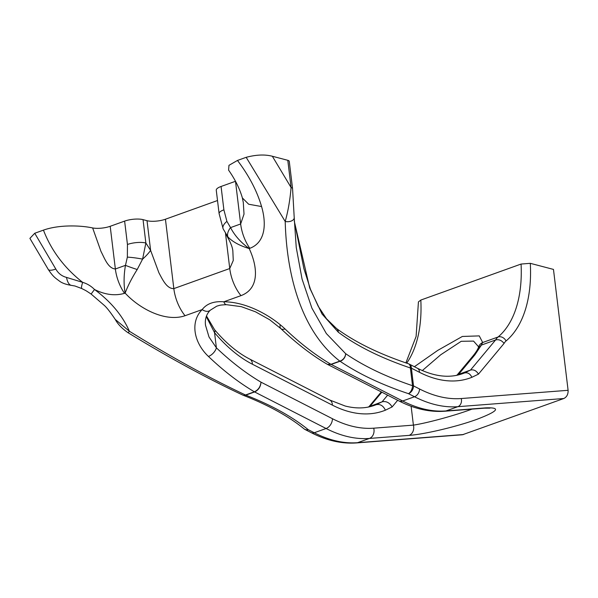 <?xml version="1.0" encoding="UTF-8"?>
<svg xmlns="http://www.w3.org/2000/svg" width="598" height="598" viewBox="0 0 598 598"><rect width="100%" height="100%" fill="white"/><g stroke="black" fill="none" stroke-linecap="round" stroke-linejoin="round"><path stroke-width="0.9" d="M397.67 400.286L392.124 406.939L385.396 410.191C383.198 405.623 380.074 403.807 376.022 404.741L382.092 401.819L387.646 395.151M411.125 406.251L413.405 425.118C425.851 423.309 452.649 416.148 469.535 410.019L471.979 409.129M478.587 346.795L473.556 341.099L461.222 341.301L440.719 354.778L422.308 370.581M34.744 233.257L55.808 269.055C58.283 273.413 61.856 276.194 66.528 277.412L82.681 282.361C64.434 268.054 51.353 250.644 43.445 230.133L34.744 233.257L29.9 238.37L48.236 269.399C53.065 276.642 54.881 277.674 59.262 280.955C61.915 283.056 66.019 284.536 71.558 285.403A16.595 6.795 94.9 0 0 71.566 285.41L74.952 286.001L81.851 288.572A16.595 2.497 -64.6 0 1 82.681 282.361C87.173 283.684 91.113 286.061 94.514 289.499C110.899 301.676 122.523 315.587 129.377 331.24C170.37 356.61 209.083 377.869 245.509 394.994A6.585 3.865 114.7 0 1 242.975 395.158L242.975 395.158A6.585 6.585 0 0 0 243.341 395.315L243.341 395.315A6.585 4.029 111.3 0 1 243.154 395.233M461.312 374.109L464.437 372.988C467.651 372.24 470.133 373.683 471.874 377.308A151.511 87.36 70.2 0 1 419.467 372.307A6.585 4.582 117.1 0 0 417.404 368.256L409.309 364.122A6.585 4.582 117.1 0 1 411.379 368.166L413.524 385.897A6.585 4.582 117.1 0 1 408.479 393.671C381.255 384.574 358.441 373.772 340.06 361.252L331.187 364.436L327.375 364.324L330.948 364.302L339.814 361.117C302.573 332.353 286.696 277.868 285.209 221.469L246.174 157.319C256.176 154.68 264.899 154.321 272.344 156.25L287.795 160.309A6.585 1.981 173.1 0 1 289.268 161.34L292.557 188.542A6.585 1.981 -6.9 0 0 291.084 187.518L287.795 160.309M110.196 226.291A13.171 3.962 173.1 0 1 92.645 227.95L101.002 251.466C104.493 258.089 108.029 268.427 115.362 268.98L110.196 226.291L124.623 221.111L127.449 244.477A13.171 3.962 -6.9 0 1 145.867 243.012L142.593 259.128A13.171 1.323 -172.1 0 0 127.359 257.125L127.449 244.477M221.066 186.471A13.171 3.962 173.1 0 0 216.267 190.231L219.1 213.598A13.171 3.962 -6.9 0 1 223.891 209.838L221.066 186.471L235.485 181.291A13.171 3.962 173.1 0 0 235.492 181.291L240.65 223.973L244.014 214.106L243.296 202.475M223.891 209.838L226.911 221.372L230.551 227.606A13.171 7.46 141.4 0 0 227.92 236.935C232.6 241.831 239.686 245.696 249.187 248.544C257.723 266.805 259.726 288.625 240.964 295.644L223.839 301.796C246.226 301.826 270.558 315.318 285.014 328.937A8.297 4.44 133.7 0 1 280.843 328.601L280.843 328.601A8.297 4.44 133.7 0 1 280.193 324.893M147.018 220.692L143.042 219.645L145.867 243.012L150.614 250.398L147.018 220.692A13.171 3.962 173.1 0 0 165.437 219.227L217.515 200.524M143.042 219.645A13.171 3.962 173.1 0 0 124.623 221.111M311.222 432.668C326.628 440.547 341.705 443.97 356.438 442.931A6.585 5.315 -94.4 0 0 357.574 442.692A176.537 101.795 -109.8 0 1 314.249 432.758A6.585 4.582 117.1 0 1 311.222 432.668L305.212 429.588A6.585 4.582 117.1 0 0 308.232 429.678A6.585 5.277 -50.9 0 1 304.053 428.833L304.053 428.833C288.587 416.268 268.353 405.093 243.341 395.315A6.585 4.029 111.3 0 0 245.748 395.129C271.298 405.085 292.123 416.604 308.232 429.678L314.249 432.758L326.082 428.504L254.613 391.944L245.748 395.129A6.585 3.797 70.2 0 1 245.509 394.994L254.374 391.81C238.699 382.518 223.39 370.73 208.44 356.445C194.044 342.878 189.73 322.135 202.176 309.577L185.044 315.729C165.683 322.359 139.85 309.091 125.139 293.102L124.519 293.326A33.196 19.143 70.2 0 1 115.362 268.98L125.468 265.348L127.359 257.125M137.204 269.519C131.852 278.018 127.83 285.874 125.139 293.102C123.637 284.596 123.749 275.342 125.468 265.348A13.171 0.815 18.8 0 0 137.204 269.519L142.593 259.128A33.196 10.278 147 0 0 150.614 250.398L158.948 272.882C162.402 279.199 166.663 288.864 173.831 288.61L229.752 268.524L233.265 260.489L232.816 250.487M414.384 366.716L437.766 350.376L462.344 336.457L479.26 335.889L482.668 342.519L481.233 345.143L495.585 339.97C498.792 339.163 501.625 340.307 504.077 343.409A19.764 11.392 -109.8 0 1 506.058 340.965A125.161 72.171 70.2 0 0 530.299 263.329L553.471 269.414L568.1 390.307L461.245 398.537A169.952 97.997 -109.8 0 1 419.534 388.977L413.524 385.897A6.585 1.981 173.1 0 0 412.53 385.71L410.378 367.972C381.076 358.038 357.058 346.13 338.333 332.234L322.038 314.002L309.697 287.952L294.306 221.305M356.438 442.931L462.448 434.761L563.809 398.515C566.814 397.012 568.242 394.276 568.1 390.307M406.7 363.165A118.568 68.374 70.2 0 0 420.82 300.061L418.428 301.9L416.111 336.442L405.885 362.889M530.299 263.329L521.067 264.054A118.568 68.374 -109.8 0 1 498.074 336.988A6.585 5.262 50 0 1 506.058 340.965M420.82 300.061L521.067 264.054M246.174 157.319L237.466 160.443C249.037 175.715 257.065 191.083 261.573 206.542C266.439 223.159 265.848 242.302 249.807 248.32L249.187 248.544C240.845 242.496 234.633 235.515 230.551 227.606L240.65 223.973A33.196 19.143 70.2 0 0 249.807 248.32M92.645 227.95C80.872 225.364 59.195 224.504 43.445 230.133M124.519 293.326C115.108 296.07 105.106 294.792 94.514 289.499L91.105 294.044C84.789 289.866 86.912 291.196 81.851 288.572M237.466 160.443L228.967 165.332L228.593 170.131C235.111 179.415 239.708 188.691 242.384 197.953L248.686 204.239L261.573 206.542M272.344 156.25L291.084 187.518C290.052 199.859 288.094 211.176 285.209 221.469A6.585 3.835 -1 0 0 294.223 217.754L296.242 247.452L302.065 279.087L311.902 308.142L326.344 333.549L345.622 353.65C363.674 366.043 385.979 376.725 412.53 385.71A6.585 3.685 -71.6 0 1 408.479 393.671L414.496 396.743A176.537 101.795 70.2 0 0 457.821 406.685A6.585 5.315 -94.4 0 0 461.245 398.537M55.808 269.055A16.595 4.56 148.6 0 1 48.236 269.399M481.442 345.046L474.879 354.861L458.666 374.311L470.499 370.057C473.743 369.34 476.397 370.693 478.467 374.131L504.077 343.409M372.92 405.855L376.022 404.741A144.918 83.563 70.2 0 1 374.438 405.347C365.655 408.539 355.877 408.755 345.106 405.997L329.775 400.04A8.297 5.778 -62.9 0 1 332.383 405.138L252.386 364.212A136.052 78.45 -109.8 0 1 214.555 332.675L216.386 347.812C230.925 361.7 245.8 373.152 260.997 382.167L332.436 418.712A168.24 97.011 70.2 0 0 351.101 425.955A168.24 97.011 70.2 0 0 373.728 428.183A8.297 6.698 85.6 0 1 369.415 438.439A176.537 101.795 -109.8 0 1 345.674 436.106A176.537 101.795 -109.8 0 1 326.082 428.504A8.297 5.778 -62.9 0 0 332.436 418.712M368.076 407.089L382.092 401.819C386.173 400.907 389.515 402.611 392.124 406.939M285.014 328.937C300.009 343.259 315.325 355.048 330.948 364.302A6.585 3.797 70.2 0 0 331.187 364.436L402.656 400.996A176.537 101.795 70.2 0 0 445.988 410.938A8.297 6.698 -94.4 0 1 444.561 411.245L484.238 408.18A8.297 6.698 -94.4 0 0 485.666 407.873C501.281 407.305 498.343 411.132 476.853 419.348C456.7 426.695 424.333 434.35 409.092 435.381L369.415 438.439L357.574 442.692L463.562 434.522M208.44 356.445A8.297 4.44 -46.3 0 0 216.386 347.812L209.008 336.988L205.51 325.23C204.778 319.183 206.377 314.174 210.302 310.183A8.297 5.688 46.5 0 0 210.302 310.183A8.297 5.688 46.5 0 1 202.176 309.577C206.788 303.627 214.009 301.033 223.839 301.796A8.297 3.304 88.9 0 0 226.418 304.681L241.293 306.654L255.451 311.79L269.668 319.736L280.843 328.601C296.384 343.342 311.76 355.175 326.986 364.107M226.911 221.372A13.171 6.182 156.3 0 0 223.129 228.832L227.92 236.935M409.309 364.122A6.585 6.585 0 0 0 408.397 363.734L408.397 363.734A6.585 3.685 108.4 0 1 410.378 367.972A6.585 1.981 173.1 0 1 411.379 368.166L419.467 372.307M345.622 353.65A6.585 5.053 124.3 0 1 340.06 361.252A6.585 3.797 70.2 0 1 339.814 361.117A6.585 4.881 -52.2 0 0 345.622 353.65M115.257 319.437L129.377 331.24A6.585 0.695 121 0 1 127.95 332.652L127.95 332.652C121.985 328.496 117.754 324.094 115.257 319.444C110.458 312.306 106.81 307.626 104.299 305.406L91.105 294.044M66.528 277.412A16.595 6.795 94.9 0 0 71.558 285.403M294.223 217.754L292.557 188.542M252.386 364.212A8.297 5.778 -62.9 0 0 249.785 359.114C237.683 352.917 225.924 343.088 214.525 329.633L214.525 329.633A8.297 3.655 -40 0 1 214.555 332.675L206.265 316.589M417.404 368.256C434.312 376.658 449.457 378.429 462.845 373.586A144.918 83.563 -109.8 0 0 464.437 372.988L470.499 370.057L495.585 339.97A26.349 15.197 70.2 0 1 498.074 336.988L482.668 342.519A8.297 7.924 -150.6 0 0 479.118 345.749L479.118 345.749A8.297 7.924 -150.6 0 0 479.11 345.756L477.667 349.404M481.233 345.143L478.026 348.41C477.144 350.428 475.335 353.097 472.607 356.423L457.089 375.036M474.879 354.861A8.297 6.421 -140.2 0 0 472.607 356.423M456.536 375.335L458.666 374.311L456.424 375.357M373.728 428.183L413.405 425.118A8.297 6.698 85.6 0 1 409.092 435.381M254.613 391.944C258.493 390.105 260.623 386.846 260.997 382.167C260.474 386.764 258.261 389.978 254.374 391.81A6.585 3.797 -109.8 0 0 254.613 391.944M385.396 410.191A153.223 88.347 -109.8 0 1 349.382 411.73A153.223 88.347 -109.8 0 1 332.383 405.138M185.044 315.729A33.196 19.143 70.2 0 1 173.831 288.61L165.437 219.227M240.964 295.644A33.196 19.143 70.2 0 1 229.752 268.524L225.521 233.571M471.874 377.308L478.467 374.131M294.298 221.103L303.904 268.666L310.452 289.238L318.143 306.146L326.486 318.756L336.539 328.541A6.585 5.158 126.4 0 1 338.333 332.234M444.561 411.245C429.588 412.284 414.354 408.83 398.851 400.884A8.297 5.778 -62.9 0 0 402.656 400.996L414.496 396.743A6.585 4.582 -62.9 0 0 419.534 388.977M485.666 407.873L445.988 410.938L457.821 406.685L563.809 398.515M368.174 407.074L370.252 406.064L381.83 392.183M381.292 391.907L369.003 406.64M219.1 213.598L223.129 228.832M225.932 234.259C232.704 245.89 232.502 249.284 232.816 250.532M242.384 197.953L243.311 202.602M408.397 363.734C378.953 353.867 355.003 342.131 336.539 328.541M304.053 428.833A6.585 6.585 0 0 0 305.212 429.588M127.95 332.652C168.8 357.604 207.147 378.444 242.975 395.158M249.785 359.114L329.775 400.04M214.525 329.633L206.482 315.961M484.238 408.18L489.956 408.142M327.39 364.332L398.851 400.884M210.302 310.19L216.79 306.146C220.64 305.092 219.309 305.1 226.418 304.681"/></g></svg>
